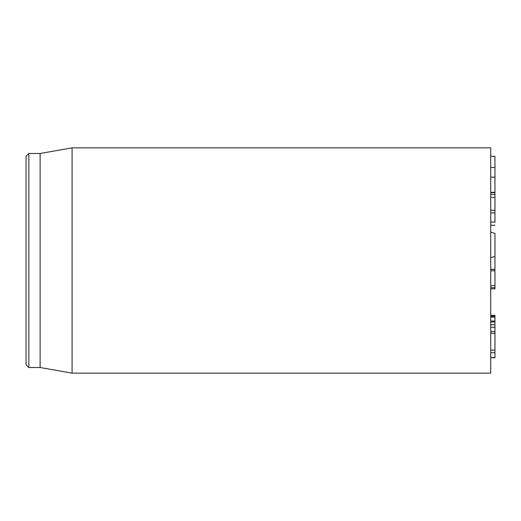 <?xml version="1.0" encoding="UTF-8"?>
<svg xmlns="http://www.w3.org/2000/svg" width="521" height="521" viewBox="0 0 521 521"><rect width="100%" height="100%" fill="white"/><g stroke="black" fill="none" stroke-linecap="round" stroke-linejoin="round"><path stroke-width="0.78" d="M494.95 195.062L494.95 156.32L490.723 156.32L494.95 156.326M490.723 192.451L494.95 192.451M490.723 192.334L494.95 192.334M490.723 177.14L494.95 177.14M494.95 222.369L494.95 212.744M490.723 222.044L494.95 222.044M494.95 212.672L494.95 195.395M490.723 210.237L494.95 210.237M490.723 197.394L494.95 197.394M494.95 288.712L494.95 233.467L490.723 232.034M490.723 270.809L494.95 270.809M490.723 357.732L494.95 357.732L494.95 331.721M494.95 332.144L494.95 324.726L490.723 324.83M490.723 327.312L494.95 327.312M490.723 324.726L494.95 324.726L494.95 317.771M490.723 321.053L494.95 321.053M490.723 316.221L494.95 316.221L494.95 315.355L490.723 315.355M490.723 317.139L494.95 317.139L494.95 316.221M490.723 260.5L490.723 147.853L72.074 147.853L72.074 373.147L490.723 373.147L490.723 260.5M26.05 260.5L26.05 364.7L28.863 367.513L28.863 153.487L26.05 156.3L26.05 260.5M28.863 367.513L40.13 367.513L40.13 153.487L28.863 153.487M490.723 257.387L494.95 256.677M490.723 192.718L494.95 192.718M490.723 167.482L494.95 167.482M490.723 287.696L494.95 287.696M490.723 285.716L494.95 285.716M490.723 269.455L494.95 269.455M490.723 357.582L494.95 357.582M490.723 352.75L494.95 352.75M490.723 350.125L494.95 350.125M490.723 333.362L494.95 333.362M490.723 321.965L494.95 321.965M494.95 225.261L490.723 225.261M494.95 212.887L490.723 212.887M494.95 194.509L490.723 194.509M494.95 288.842L490.723 288.842M494.95 269.324L490.723 269.324M494.95 331.584L490.723 331.584M40.13 367.513L72.074 373.147M40.13 153.487L72.074 147.853"/></g></svg>
